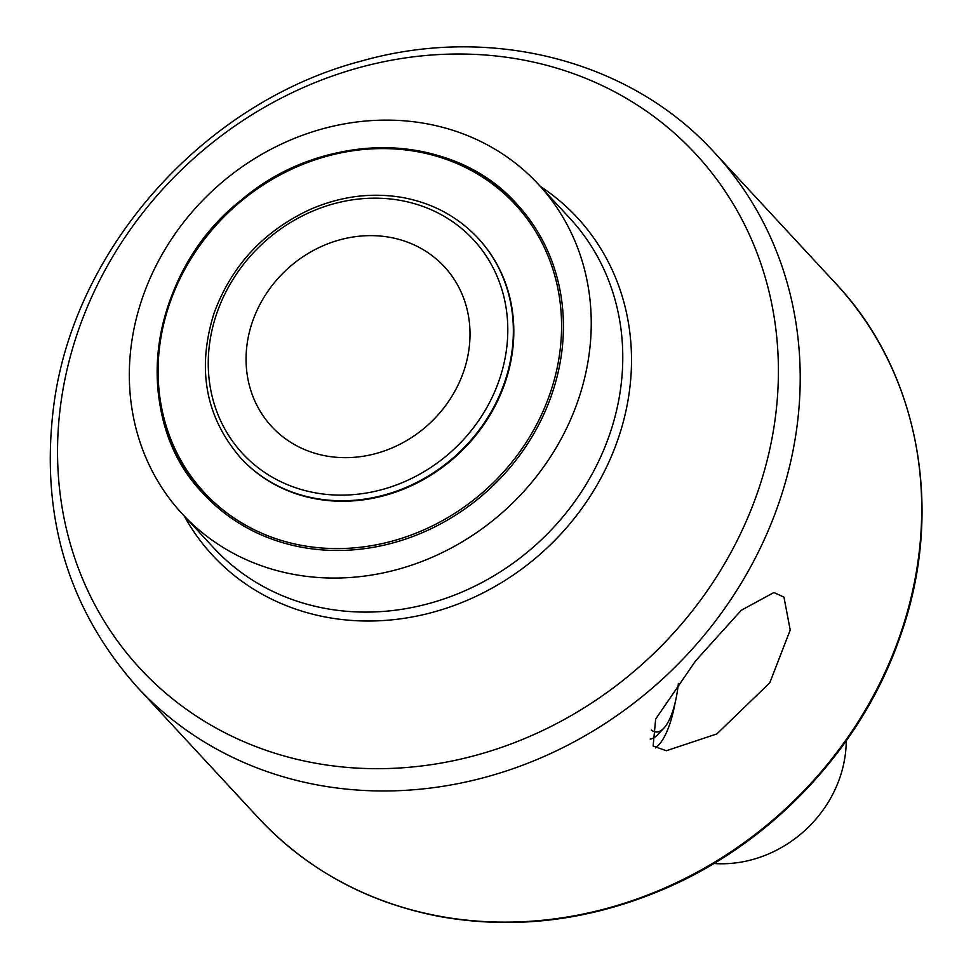 <?xml version="1.0" encoding="UTF-8"?>
<svg xmlns="http://www.w3.org/2000/svg" width="971" height="971" viewBox="0 0 971 971"><rect width="100%" height="100%" fill="white"/><g stroke="black" fill="none" stroke-linecap="round" stroke-linejoin="round"><path stroke-width="1.46" d="M247.265 342.897A117.637 105.002 137.2 0 1 327.943 243.757A117.637 105.002 137.2 0 1 444.33 266.697A117.637 105.002 137.2 0 1 429.388 423.672A117.637 105.002 137.2 0 1 271.734 426.597A117.637 105.002 137.2 0 1 247.265 342.897M655.413 747.913A80.872 27.103 91.9 0 0 675.161 702.603M651.31 730.01A62.496 20.937 91.9 0 0 663.836 728.165L657.561 734.829A69.851 23.401 -88.1 0 1 650.206 739.065M783.961 597.129L790.2 630.058L769.785 682.819L716.841 733.93L666.361 750.729L653.131 746.019L655.656 719.062L695.539 660.948L741.213 610.322L773.887 592.528L783.961 597.129M588.754 356.818A242.629 216.569 137.2 0 1 422.349 561.287A242.629 216.569 137.2 0 1 182.293 513.962A242.629 216.569 137.2 0 1 213.11 190.207A242.629 216.569 137.2 0 1 538.274 184.187A242.629 216.569 137.2 0 1 588.754 356.818M561.238 355.884A213.402 190.486 137.2 0 1 414.872 535.725A213.402 190.486 137.2 0 1 203.74 494.105A213.402 190.486 137.2 0 1 230.843 209.348A213.402 190.486 137.2 0 1 516.839 204.056A213.402 190.486 137.2 0 1 561.238 355.884M713.843 863.51A117.637 105.002 -42.8 0 0 845.037 756.518A117.637 105.002 -42.8 0 0 846.239 740.861M478.266 238.429A161.756 144.376 137.2 0 1 478.497 238.672A161.756 144.376 137.2 0 1 512.154 353.747A161.756 144.376 137.2 0 1 401.205 490.064A161.756 144.376 137.2 0 1 241.172 458.518A161.756 144.376 137.2 0 1 240.954 458.276M663.836 728.165A62.496 20.937 91.9 0 0 678.389 683.378M137.214 687.092L258.711 818.25A393.352 351.101 -42.8 0 0 785.879 808.491A393.352 351.101 -42.8 0 0 835.837 283.605L714.34 152.459C630.434 60.056 490.416 24.348 361.455 61.039C205.172 101.773 74.985 246.731 53.975 403.875C39.58 513.95 67.327 608.356 137.214 687.092A393.352 351.101 -42.8 0 0 664.382 677.333A393.352 351.101 -42.8 0 0 714.34 152.459M774.53 423.417A378.641 337.981 137.2 0 1 365.23 768.474A378.641 337.981 137.2 0 1 61.416 399.275A378.641 337.981 137.2 0 1 470.704 54.218A378.641 337.981 137.2 0 1 774.53 423.417M538.274 184.187L569.819 218.244A242.629 216.569 137.2 0 1 620.299 390.864A242.629 216.569 137.2 0 1 453.882 595.332A242.629 216.569 137.2 0 1 213.838 548.008L182.293 513.962M184.356 516.196A248.515 221.813 -42.8 0 0 433.345 612.143A248.515 221.813 -42.8 0 0 628.965 394.42A248.515 221.813 -42.8 0 0 540.337 186.42M511.705 353.262A161.756 144.376 -42.8 0 0 478.048 238.186C457.911 216.764 432.884 203.23 402.953 197.586C371.759 192.173 340.772 196.142 309.992 209.518C263.675 231.11 231.729 265.544 214.166 312.844C196.579 368.652 205.427 417.045 240.723 458.033A161.756 144.376 -42.8 0 0 400.756 489.578A161.756 144.376 -42.8 0 0 511.705 353.262M559.405 355.35A211.933 189.163 -42.8 0 0 285.62 172.11A211.933 189.163 -42.8 0 0 234.484 518.32A211.933 189.163 -42.8 0 0 559.405 355.35M506.194 351.66A157.338 140.443 -42.8 0 0 302.928 215.623A157.338 140.443 -42.8 0 0 264.974 472.659A157.338 140.443 -42.8 0 0 506.194 351.66M258.711 818.25C307.589 870.222 368.349 903.066 441.004 916.77C516.827 929.951 592.176 920.29 667.041 887.761C774.397 841.007 862.891 745.594 900.263 636.308C944.917 511.486 919.622 372.306 835.837 283.605M203.74 494.105C128.852 418.246 147.422 273.276 241.366 199.953C324.023 129.058 452.571 130.951 516.839 204.056"/></g></svg>

